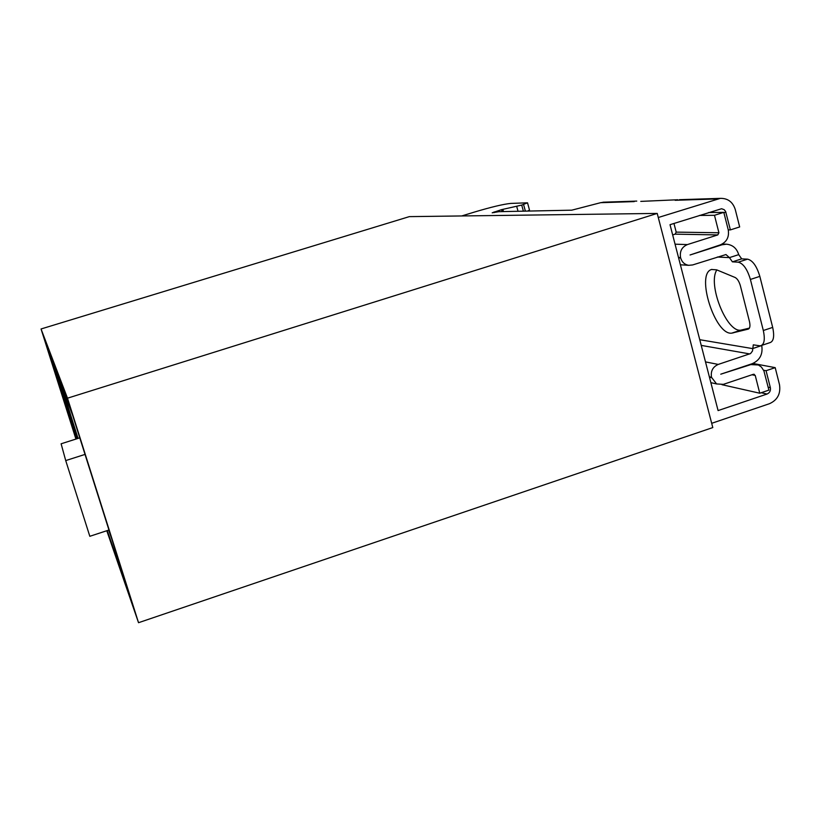 <?xml version="1.0" encoding="UTF-8"?>
<svg xmlns="http://www.w3.org/2000/svg" width="821" height="821" viewBox="0 0 821 821"><rect width="100%" height="100%" fill="white"/><g stroke="black" fill="none" stroke-linecap="round" stroke-linejoin="round"><path stroke-width="1.23" d="M72.617 415.262L73.572 418.074M112.857 542.045L108.659 530.109M129 593.214L107.223 530.582M128.959 593.234L72.802 415.775L45.935 344.091L75.984 439.061M53.878 365.294L52.975 365.571L76.24 438.978M68.553 404.445L67.414 404.804L52.975 365.571M78.046 438.404L67.414 404.804M109.039 529.986L89.828 536.298L65.721 460.581L61.113 443.792L79.873 437.819M65.721 460.581L85.117 454.382M67.496 398.185L657.221 213.419L409.32 216.631L41.05 328.975L67.496 398.185L138.533 622.698L106.781 530.725M41.05 328.975L75.932 439.081M76.497 438.896L58.353 382.329L76.425 438.917M77 438.732L61.513 391.042L76.671 438.845M76.917 438.763L76.61 437.809L76.948 438.753M77.451 438.599L65.033 400.751L77.061 438.722M77.954 438.435L68.995 411.649L77.523 438.568M71.663 424.139L74.752 433.899L71.663 424.139M76.589 438.866L73.623 429.681L76.538 438.886M138.533 622.698L712.792 427.567L657.221 213.419M679.367 199.698L720.325 198.364C727.827 198.23 732.814 201.956 735.267 209.519L739.67 226.945L730.382 229.89L725.641 211.531L724.173 209.673L721.597 208.729L670.018 224.687L718.088 410.582L767.03 394.039C769.718 392.807 770.837 390.683 770.365 387.666L766.065 370.712L775.198 367.644L779.478 384.587C780.874 393.649 777.538 400.022 769.482 403.696L711.684 423.308M720.325 198.364L658.288 217.514M677.807 199.749L640.77 201.391M461.741 215.954L474.025 212.187C491.184 207.056 503.437 204.131 510.785 203.413L527.534 202.818L521.725 205.086L501.6 209.642L492.2 212.803L498.881 211.674L571.755 210.176L600.644 202.684L634.233 201.607M775.198 367.644L752.878 363.446M766.065 370.712L763.622 370.23M527.646 211.079L529.494 210.053L527.585 203.003M730.382 229.89L728.248 229.87M604.43 202.151L600.644 202.684M501.6 209.642L502.134 211.602M502.934 209.612L503.478 211.582M709.354 376.818L711.509 377.291C710.534 371.174 712.782 366.884 718.242 364.421L750.589 353.553L752.518 350.957L753.288 344.841L760.246 345.867C764.248 344.871 765.264 339.75 763.314 330.504L750.404 279.438C747.326 269.196 743.262 263.438 738.233 262.166L732.404 261.848L729.428 257.62L725.959 254.551L692.626 264.947L688.675 265.316C684.622 264.598 681.953 262.156 680.671 257.979L678.598 257.866M711.55 269.493L716.641 269.832L735.144 277.498C737.391 278.719 739.146 281.511 740.409 285.882L749.45 321.504C750.394 325.804 749.994 328.338 748.259 329.118L731.706 333.152C715.05 335.532 695.479 273.762 711.55 269.493L711.91 269.38M761.837 345.343L769.523 342.788C773.577 341.772 774.634 336.641 772.684 327.405L759.836 276.379C756.757 266.148 752.683 260.401 747.592 259.159L741.702 258.861L738.705 254.643C736.765 248.332 732.691 244.853 726.503 244.186L721.977 244.791L690.061 254.982L720.325 244.874C726.729 242.072 729.366 237.043 728.237 229.808L723.804 212.352L714.475 215.297L718.919 232.764L676.196 232.117L673.959 223.445M749.419 328.102L740.706 330.186C726.472 332.423 707.363 283.789 716.866 269.924M751.964 374.766L755.228 375.433L759.753 393.218L768.897 390.129L763.91 370.887L761.447 367.1L758.44 364.986L750.815 364.596L720.766 374.191L752.241 363.682C759.907 360.224 763.068 354.179 761.734 345.549L752.549 348.597L699.759 339.709M711.509 377.291L716.579 383.941L723.373 384.351L753.288 374.325L755.228 375.433M672.666 234.929L675.129 234.149L717.79 234.919L718.919 232.764M717.79 234.919L687.382 244.586C681.841 246.998 679.572 251.329 680.568 257.558L680.671 257.979M759.753 393.218L721.998 384.7M723.804 212.352L708.533 212.557M714.475 215.297L699.389 215.441M675.129 234.149L676.196 232.117M675.139 200.293L717.503 198.928M770.365 387.666L768.148 387.184M767.03 394.039L761.2 392.725M725.969 212.454L723.835 212.485M494.324 212.608L494.139 211.931M516.717 206.44L518.03 211.274M523.377 211.171L521.725 205.086M523.582 204.511L525.368 211.13M738.705 254.643L729.428 257.62L717.328 257.024M701.226 345.395L749.758 353.933M772.684 327.405L763.314 330.504M759.836 276.379L750.404 279.438M747.592 259.159L738.233 262.166M741.702 258.861L732.404 261.848M741.784 330.021L732.773 332.987M720.684 244.75L721.977 244.791M718.242 364.421L705.496 361.897M711.612 377.691L709.457 377.219M749.973 364.442L750.815 364.596M687.382 244.586L675.057 244.176M678.485 257.455L680.568 257.558M603.035 202.202L636.757 201.094M740.706 330.186L731.706 333.152M722.234 244.063L726.082 244.176M710.863 382.648L716.579 383.941M753.781 374.243L754.325 374.355M752.272 363.672L754.283 364.052M680.383 264.793L688.675 265.316"/></g></svg>
